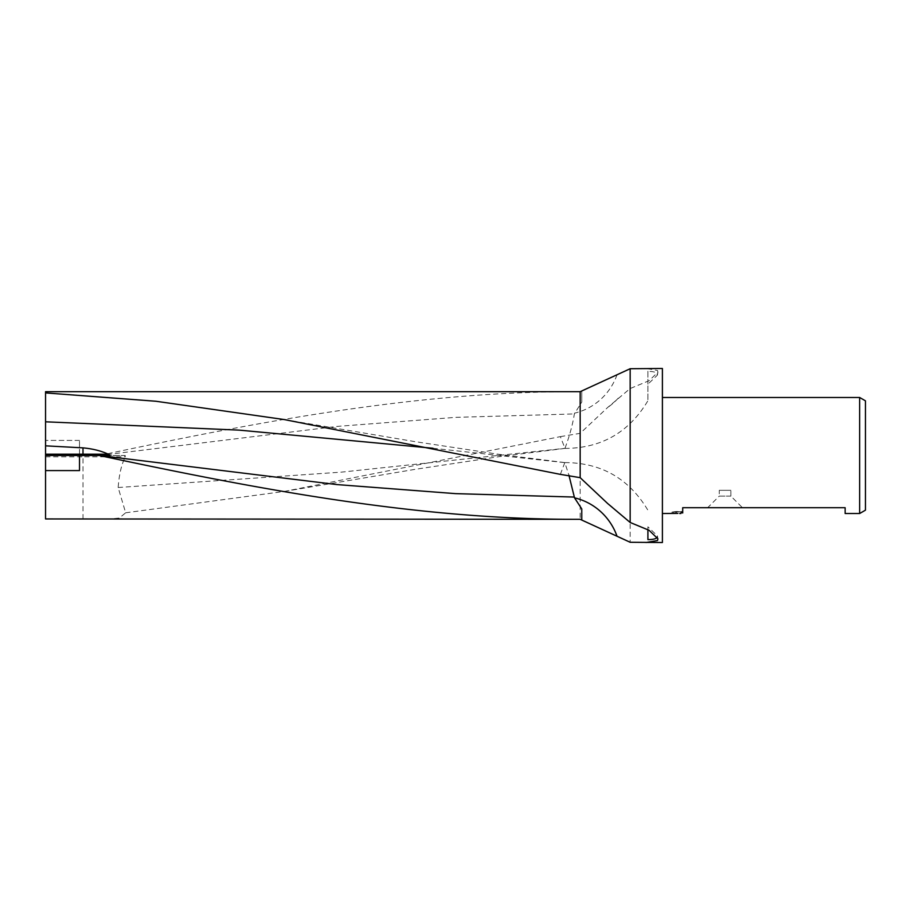 <?xml version="1.0" encoding="UTF-8"?>
<svg xmlns="http://www.w3.org/2000/svg" width="911" height="911" viewBox="0 0 911 911"><rect width="100%" height="100%" fill="white"/><g stroke="black" fill="none" stroke-linecap="round" stroke-linejoin="round"><path stroke-width="0.68" stroke-dasharray="4.55 3.42" d="M730.861 496.108L719.257 496.108L707.653 507.712L742.465 507.712L730.861 496.108L730.861 490.312L719.257 490.312L719.257 496.108L730.861 496.108M662.399 513.519L662.399 397.481L662.399 513.519M106.553 519.316L119.273 518.063L125.661 512.791L118.157 487.522C119.136 474.346 121.55 464.098 125.411 456.798L124.568 455.5L45.55 455.5L45.55 440.412L45.55 455.5L79.508 455.5L79.508 470.588L45.55 470.588M79.508 455.5L79.508 440.412L79.508 455.5L45.55 455.5L45.55 391.684M585.135 389.384L580.17 391.684C420.404 390.944 259.441 421.451 99.231 455.5L45.55 455.5L45.55 518.94M79.508 440.412L45.55 440.412L79.508 440.412M99.231 455.5L125.342 455.5M45.55 455.5L110.163 455.5M682.703 511.526L682.703 512.995L682.703 511.526L676.304 511.526L676.304 512.995M676.304 511.526L681.94 511.834L672.011 512.062L682.703 511.936M672.728 511.959L676.19 511.492M677.852 513.394L675.837 512.995L675.837 511.526L679.663 512.062M681.303 511.971L681.303 513.314M673.593 511.834L673.593 513.292M681.94 511.834L681.94 512.995M672.193 512.039L672.193 513.485M676.19 512.961L672.728 513.405M672.011 513.519L672.011 512.062M845.146 513.519L845.146 507.712L682.703 507.712L682.703 513.383M859.654 397.481L859.654 513.519M647.903 371.232L647.903 400.749L647.903 384.203L657.343 375.195L656.968 373.408C655.761 372.087 652.743 371.415 647.903 371.403L647.903 384.203M647.903 529.576L647.903 526.797L657.343 535.805L657.218 537.183M719.257 490.312L730.861 490.312M742.465 507.712L707.653 507.712M865.45 400.84L865.45 510.16M647.903 539.767L647.903 526.797M560.356 474.369L564.809 462.583L568.954 475.326M125.661 512.791L284.471 491.405L560.356 436.631L564.979 448.349C565.264 447.301 571.596 431.461 574.363 413.936L581.765 402.081L581.765 390.944L581.765 402.081M560.356 436.631L580.17 433.329L607.648 407.49L630.161 388.53L649.122 380.696L657.924 372.166L657.491 370.447L646.07 368.477M662.399 368.477L662.399 542.523M581.765 508.919L581.765 510.912M580.17 433.329L580.17 519.316M630.161 388.53L630.161 542.273M618.216 512.825A59.648 58.27 76.2 0 0 607.648 503.51M618.216 398.175A59.648 58.27 103.8 0 1 607.648 407.49M432.987 448.258L564.979 462.651M617.009 374.808A59.705 58.338 103.8 0 1 574.522 413.15M99.288 455.5L336.831 426.428L455.591 417.363L574.363 413.936M118.157 487.522L341.568 472.126L564.979 448.349M45.55 456.798L82.992 456.798L82.992 455.5M82.992 518.94L82.992 456.798L125.411 456.798M680.893 512.062L682.703 512.062M680.836 513.508L680.836 512.062M564.774 462.583C601.317 462.697 629.023 478.582 647.903 510.251M657.924 538.834L657.343 535.805M564.774 448.417C601.317 448.303 629.023 432.418 647.903 400.749M657.924 372.166L657.343 375.195M564.809 462.583L499.103 454.35L414.71 441.596L286.464 419.937M564.809 448.417L499.114 456.65L414.721 469.404L284.471 491.405"/><path stroke-width="1.37" d="M580.17 477.671L580.17 391.684L45.55 391.684L45.55 392.914L155.77 401.239L284.471 419.595L560.356 474.369L580.17 477.671L607.648 503.51L630.161 522.47L630.161 368.727L662.399 368.477L662.399 542.523L630.161 542.273L580.17 519.316L45.55 518.94L45.55 455.5L79.508 455.5L79.508 470.588L45.55 470.588M585.135 521.616L580.17 519.316C420.404 520.056 259.441 489.549 99.231 455.5L79.508 455.5M630.161 522.47L649.122 530.304L657.924 538.834L657.491 540.553L646.07 542.523M580.17 391.684L630.161 368.727M865.45 510.16L859.654 513.519L859.654 397.481L865.45 400.84L865.45 510.16M662.399 513.519L677.852 513.394M680.893 513.519L679.663 513.519M859.654 513.519L845.146 513.519L845.146 507.712L682.703 507.712L682.703 512.995M662.399 397.481L859.654 397.481M45.55 455.5L45.55 392.914M657.218 537.183L656.968 537.592C655.761 538.913 652.743 539.585 647.903 539.597L647.903 529.576M568.954 475.326L574.522 497.85L581.765 508.919L581.765 520.056L581.765 510.912M99.231 455.5L110.163 455.5L108.363 454.202C101.007 450.843 92.558 448.736 82.992 447.87L45.55 445.832M99.288 455.5L336.831 484.572L455.591 493.637L574.363 497.064M45.55 454.202L82.992 454.202L82.992 455.5M82.992 447.87L82.992 454.202L108.363 454.202M45.55 421.804L239.274 430.14L432.987 448.258M617.009 536.192A59.705 58.338 76.2 0 0 574.522 497.85M286.464 419.937L284.471 419.595"/></g></svg>
